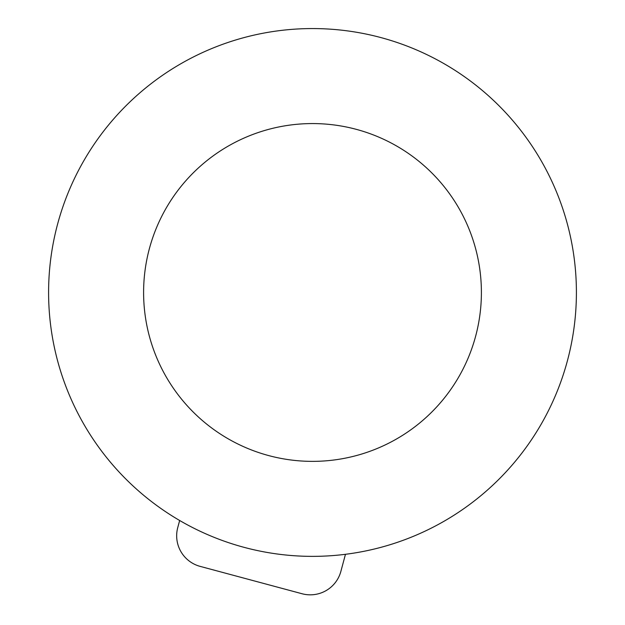 <?xml version="1.0" encoding="UTF-8"?>
<svg xmlns="http://www.w3.org/2000/svg" width="625" height="625" viewBox="0 0 625 625"><rect width="100%" height="100%" fill="white"/><g stroke="black" fill="none" stroke-linecap="round" stroke-linejoin="round"><path stroke-width="0.94" d="M179.656 520.492L177.75 527.578A31.672 31.672 0 0 0 200.125 566.375L302.078 593.75A31.672 31.672 0 0 0 340.875 571.375L345.461 554.305M576.406 292.469A263.906 263.906 0 0 1 312.5 556.367A263.906 263.906 0 0 1 48.594 292.469A263.906 263.906 0 0 1 312.5 28.562A263.906 263.906 0 0 1 576.406 292.469M481.398 292.469A168.898 168.898 0 0 1 312.5 461.367A168.898 168.898 0 0 1 143.602 292.469A168.898 168.898 0 0 1 312.5 123.57A168.898 168.898 0 0 1 481.398 292.469"/></g></svg>
